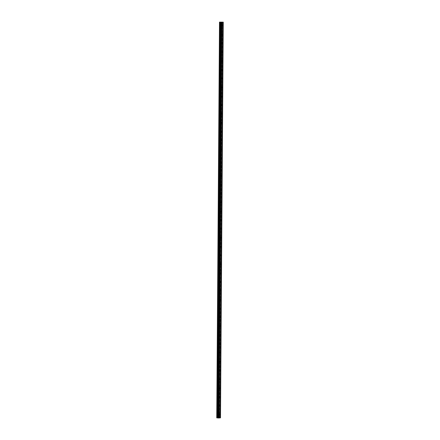<?xml version="1.0" encoding="UTF-8"?>
<svg xmlns="http://www.w3.org/2000/svg" width="440" height="440" viewBox="0 0 440 440"><rect width="100%" height="100%" fill="white"/><g stroke="black" fill="none" stroke-linecap="round" stroke-linejoin="round"><path stroke-width="0.33" stroke-dasharray="2.2 1.65" d="M218.466 414.48L218.262 414.139L217.998 414.519L218.207 414.86L218.466 414.48M218.526 405.636L218.323 405.295L218.064 405.675L218.268 406.016L218.526 405.636M218.587 396.792L218.383 396.457L218.125 396.836L218.328 397.172L218.587 396.792M218.653 387.948L218.444 387.613L218.185 387.992L218.389 388.333L218.653 387.948M218.713 379.11L218.504 378.769L218.246 379.148L218.455 379.489L218.713 379.11M218.774 370.266L218.57 369.93L218.306 370.31L218.515 370.645L218.774 370.266M218.834 361.422L218.631 361.086L218.372 361.466L218.576 361.807L218.834 361.422M218.895 352.583L218.691 352.242L218.433 352.622L218.636 352.963L218.895 352.583M218.961 343.739L218.752 343.398L218.493 343.783L218.697 344.118L218.961 343.739M219.021 334.895L218.818 334.56L218.554 334.939L218.763 335.275L219.021 334.895M219.082 326.057L218.878 325.716L218.62 326.095L218.823 326.436L219.082 326.057M219.142 317.213L218.939 316.872L218.68 317.251L218.884 317.592L219.142 317.213M219.208 308.368L218.999 308.033L218.74 308.413L218.944 308.748L219.208 308.368M219.269 299.53L219.06 299.189L218.801 299.569L219.01 299.909L219.269 299.53M219.329 290.686L219.126 290.345L218.862 290.725L219.071 291.066L219.329 290.686M219.389 281.842L219.186 281.507L218.928 281.886L219.131 282.222L219.389 281.842M219.45 272.998L219.247 272.663L218.988 273.042L219.191 273.383L219.45 272.998M219.516 264.16L219.307 263.819L219.049 264.198L219.252 264.539L219.516 264.16M219.577 255.316L219.373 254.98L219.109 255.36L219.318 255.695L219.577 255.316M219.637 246.472L219.434 246.136L219.175 246.516L219.379 246.857L219.637 246.472M219.698 237.633L219.494 237.292L219.236 237.672L219.439 238.013L219.698 237.633M219.764 228.789L219.555 228.448L219.296 228.833L219.5 229.169L219.764 228.789M219.824 219.945L219.615 219.61L219.357 219.989L219.566 220.325L219.824 219.945M219.885 211.107L219.681 210.766L219.417 211.145L219.626 211.486L219.885 211.107M219.945 202.263L219.742 201.922L219.483 202.301L219.687 202.642L219.945 202.263M220.011 193.419L219.802 193.083L219.544 193.463L219.747 193.798L220.011 193.419M220.072 184.58L219.863 184.239L219.604 184.619L219.808 184.96L220.072 184.58M220.132 175.736L219.929 175.395L219.665 175.774L219.874 176.115L220.132 175.736M220.193 166.892L219.989 166.556L219.731 166.936L219.934 167.272L220.193 166.892M220.253 158.048L220.049 157.713L219.791 158.092L219.995 158.433L220.253 158.048M220.319 149.21L220.11 148.869L219.852 149.248L220.055 149.589L220.319 149.21M220.38 140.366L220.176 140.025L219.912 140.41L220.121 140.745L220.38 140.366M220.44 131.522L220.237 131.186L219.973 131.566L220.181 131.901L220.44 131.522M220.501 122.683L220.297 122.342L220.039 122.722L220.242 123.063L220.501 122.683M220.566 113.839L220.358 113.498L220.099 113.883L220.303 114.219L220.566 113.839M220.627 104.995L220.418 104.66L220.16 105.039L220.369 105.375L220.627 104.995M220.688 96.157L220.484 95.816L220.22 96.195L220.429 96.536L220.688 96.157M220.748 87.312L220.545 86.972L220.286 87.351L220.49 87.692L220.748 87.312M220.809 78.469L220.605 78.133L220.347 78.513L220.55 78.848L220.809 78.469M220.875 69.63L220.666 69.289L220.407 69.669L220.611 70.01L220.875 69.63M220.935 60.786L220.732 60.445L220.468 60.825L220.677 61.166L220.935 60.786M220.996 51.942L220.792 51.607L220.534 51.986L220.737 52.322L220.996 51.942M221.056 43.098L220.853 42.763L220.594 43.142L220.798 43.483L221.056 43.098M221.122 34.26L220.913 33.919L220.655 34.298L220.858 34.639L221.122 34.26M221.183 25.416L220.974 25.075L220.715 25.46L220.924 25.795L221.183 25.416M218.57 417.802L218.994 417.83L218.565 417.797M220.006 417.885L222.761 22.187M219.043 417.962L221.81 22.27M220.501 417.841L216.739 417.813M221.424 22.165L220.787 22.154M221.254 22.121L221.683 22.143M218.075 417.692L220.836 22M218.202 417.698L220.968 22M219.082 417.769L221.832 22.066M220.484 417.819L223.245 22.127M216.805 417.857L219.566 22.16M218.147 417.692L220.907 22M218.581 417.698L221.342 22M218.62 417.692L221.381 22M218.79 417.692L221.551 22M218.834 417.698L221.601 22.006M219.01 417.709L221.771 22.017M221.799 22.066L219.038 417.731L221.793 22.022M219.109 417.775L221.876 22.077M219.384 417.791L222.151 22.099M219.45 417.797L222.211 22.105M220.11 417.797L222.877 22.105M220.176 417.797L222.937 22.105M218.262 414.139L219.659 414.243M218.323 405.295L219.72 405.405M218.383 396.457L219.78 396.561M218.444 387.613L219.841 387.717M218.504 378.769L219.907 378.873M218.57 369.93L219.967 370.035M218.631 361.086L220.028 361.191M218.691 352.242L220.088 352.347M218.752 343.398L220.149 343.508M218.818 334.56L220.215 334.664M218.878 325.716L220.275 325.82M218.939 316.872L220.336 316.982M218.999 308.033L220.396 308.138M219.06 299.189L220.462 299.293M219.126 290.345L220.523 290.455M219.186 281.507L220.583 281.611M219.247 272.663L220.644 272.767M219.307 263.819L220.71 263.923M219.373 254.98L220.77 255.085M219.434 246.136L220.831 246.24M219.494 237.292L220.891 237.397M219.555 228.448L220.952 228.558M219.615 219.61L221.018 219.714M219.681 210.766L221.078 210.87M219.742 201.922L221.139 202.031M219.802 193.083L221.199 193.188M219.863 184.239L221.265 184.344M219.929 175.395L221.326 175.505M219.989 166.556L221.386 166.661M220.049 157.713L221.447 157.817M220.11 148.869L221.507 148.973M220.176 140.025L221.573 140.135M220.237 131.186L221.634 131.291M220.297 122.342L221.694 122.447M220.358 113.498L221.755 113.608M220.418 104.66L221.821 104.764M220.484 95.816L221.881 95.92M220.545 86.972L221.941 87.082M220.605 78.133L222.002 78.238M220.666 69.289L222.063 69.394M220.732 60.445L222.129 60.555M220.792 51.607L222.189 51.711M220.853 42.763L222.25 42.867M220.913 33.919L222.31 34.023M220.974 25.075L222.376 25.184M220.924 25.795L222.321 25.9M220.858 34.639L222.255 34.744M220.798 43.483L222.195 43.588M220.737 52.322L222.134 52.426M220.677 61.166L222.073 61.27M220.611 70.01L222.013 70.114M220.55 78.848L221.947 78.958M220.49 87.692L221.887 87.797M220.429 96.536L221.826 96.641M220.369 105.375L221.766 105.484M220.303 114.219L221.7 114.323M220.242 123.063L221.639 123.167M220.181 131.901L221.579 132.011M220.121 140.745L221.518 140.85M220.055 149.589L221.458 149.694M219.995 158.433L221.392 158.538M219.934 167.272L221.331 167.382M219.874 176.115L221.271 176.22M219.808 184.96L221.21 185.064M219.747 193.798L221.144 193.908M219.687 202.642L221.084 202.747M219.626 211.486L221.023 211.591M219.566 220.325L220.963 220.435M219.5 229.169L220.902 229.273M219.439 238.013L220.836 238.117M219.379 246.857L220.776 246.961M219.318 255.695L220.715 255.799M219.252 264.539L220.655 264.644M219.191 273.383L220.589 273.488M219.131 282.222L220.528 282.332M219.071 291.066L220.468 291.17M219.01 299.909L220.407 300.014M218.944 308.748L220.341 308.858M218.884 317.592L220.281 317.697M218.823 326.436L220.22 326.541M218.763 335.275L220.16 335.385M218.697 344.118L220.099 344.223M218.636 352.963L220.033 353.067M218.576 361.807L219.973 361.911M218.515 370.645L219.912 370.75M218.455 379.489L219.852 379.594M218.389 388.333L219.786 388.438M218.328 397.172L219.725 397.282M218.268 406.016L219.665 406.12M218.207 414.86L219.604 414.964M216.854 417.841L219.615 22.149M218.988 417.742L221.749 22.05M219.076 417.764L221.843 22.072"/><path stroke-width="0.66" d="M219.395 414.623L219.659 414.243L219.863 414.584L219.604 414.964L219.395 414.623M219.461 405.785L219.72 405.405L219.923 405.741L219.665 406.12L219.461 405.785M219.522 396.941L219.78 396.561L219.984 396.897L219.725 397.282L219.522 396.941M219.582 388.097L219.841 387.717L220.049 388.058L219.786 388.438L219.582 388.097M219.643 379.258L219.907 378.873L220.11 379.214L219.852 379.594L219.643 379.258M219.709 370.414L219.967 370.035L220.171 370.37L219.912 370.75L219.709 370.414M219.769 361.57L220.028 361.191L220.231 361.532L219.973 361.911L219.769 361.57M219.83 352.732L220.088 352.347L220.297 352.688L220.033 353.067L219.83 352.732M219.89 343.888L220.149 343.508L220.358 343.844L220.099 344.223L219.89 343.888M219.951 335.043L220.215 334.664L220.418 335.005L220.16 335.385L219.951 335.043M220.017 326.2L220.275 325.82L220.479 326.161L220.22 326.541L220.017 326.2M220.077 317.361L220.336 316.982L220.545 317.317L220.281 317.697L220.077 317.361M220.138 308.517L220.396 308.138L220.605 308.473L220.341 308.858L220.138 308.517M220.198 299.673L220.462 299.293L220.666 299.635L220.407 300.014L220.198 299.673M220.264 290.834L220.523 290.455L220.726 290.791L220.468 291.17L220.264 290.834M220.325 281.991L220.583 281.611L220.787 281.947L220.528 282.332L220.325 281.991M220.385 273.147L220.644 272.767L220.853 273.108L220.589 273.488L220.385 273.147M220.446 264.308L220.71 263.923L220.913 264.264L220.655 264.644L220.446 264.308M220.506 255.464L220.77 255.085L220.974 255.42L220.715 255.799L220.506 255.464M220.572 246.62L220.831 246.24L221.034 246.582L220.776 246.961L220.572 246.62M220.632 237.776L220.891 237.397L221.1 237.738L220.836 238.117L220.632 237.776M220.693 228.938L220.952 228.558L221.161 228.894L220.902 229.273L220.693 228.938M220.754 220.094L221.018 219.714L221.221 220.055L220.963 220.435L220.754 220.094M220.82 211.25L221.078 210.87L221.282 211.211L221.023 211.591L220.82 211.25M220.88 202.411L221.139 202.031L221.342 202.367L221.084 202.747L220.88 202.411M220.941 193.567L221.199 193.188L221.408 193.523L221.144 193.908L220.941 193.567M221.001 184.723L221.265 184.344L221.469 184.685L221.21 185.064L221.001 184.723M221.067 175.885L221.326 175.505L221.529 175.84L221.271 176.22L221.067 175.885M221.128 167.041L221.386 166.661L221.59 166.996L221.331 167.382L221.128 167.041M221.188 158.197L221.447 157.817L221.656 158.158L221.392 158.538L221.188 158.197M221.249 149.358L221.507 148.973L221.716 149.314L221.458 149.694L221.249 149.358M221.309 140.514L221.573 140.135L221.777 140.47L221.518 140.85L221.309 140.514M221.375 131.67L221.634 131.291L221.837 131.632L221.579 132.011L221.375 131.67M221.436 122.826L221.694 122.447L221.898 122.788L221.639 123.167L221.436 122.826M221.496 113.988L221.755 113.608L221.964 113.944L221.7 114.323L221.496 113.988M221.556 105.144L221.821 104.764L222.024 105.105L221.766 105.484L221.556 105.144M221.623 96.3L221.881 95.92L222.085 96.261L221.826 96.641L221.623 96.3M221.683 87.461L221.941 87.082L222.145 87.417L221.887 87.797L221.683 87.461M221.744 78.617L222.002 78.238L222.211 78.573L221.947 78.958L221.744 78.617M221.804 69.773L222.063 69.394L222.272 69.735L222.013 70.114L221.804 69.773M221.865 60.935L222.129 60.555L222.332 60.891L222.073 61.27L221.865 60.935M221.931 52.09L222.189 51.711L222.393 52.047L222.134 52.426L221.931 52.09M221.991 43.246L222.25 42.867L222.453 43.208L222.195 43.588L221.991 43.246M222.052 34.408L222.31 34.023L222.519 34.364L222.255 34.744L222.052 34.408M222.112 25.564L222.376 25.184L222.58 25.52L222.321 25.9L222.112 25.564M216.81 417.874L219.56 22.165L216.794 417.857L218.713 418L220.501 417.841L223.262 22.149L219.5 22.121L223.262 22.149M219.5 22.121L216.744 417.819L219.538 22.132M221.419 22.165L220.787 22.154M221.678 22.143L221.243 22.127M221.81 22.27L219.054 417.967M219.208 417.956L221.975 22.264M220.006 417.885L222.767 22.193M219.131 417.956L221.892 22.264M218.713 418L221.474 22.308M218.477 418L221.243 22.308M217.685 417.89L220.446 22.198M217.635 417.89L220.402 22.198M220.16 417.868L222.926 22.176M220.083 417.868L222.844 22.176M218.174 417.978L220.935 22.286M218.141 417.973L220.902 22.28M218.086 417.918L220.847 22.226M218.053 417.912L220.82 22.22M217.778 417.89L220.545 22.198M217.718 417.89L220.479 22.198M217.261 417.89L220.022 22.198M217.223 417.89L219.984 22.198M217.052 417.89L219.813 22.198M217.003 417.89L219.769 22.193M216.832 417.874L219.593 22.181M216.744 417.819L219.505 22.127M216.794 417.857L219.56 22.165"/></g></svg>
